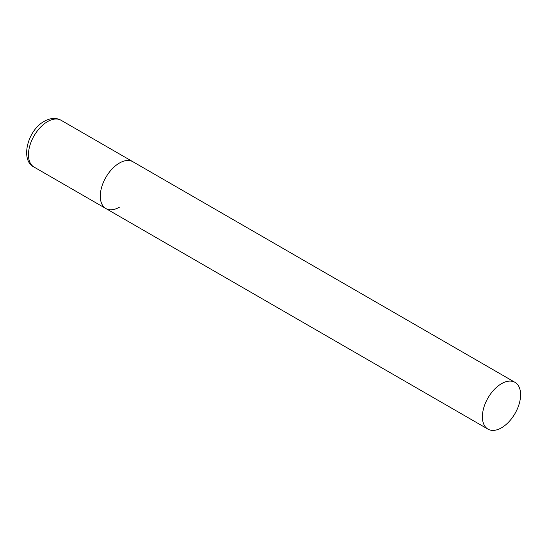 <?xml version="1.0" encoding="UTF-8"?>
<svg xmlns="http://www.w3.org/2000/svg" width="548" height="548" viewBox="0 0 548 548"><rect width="100%" height="100%" fill="white"/><g stroke="black" fill="none" stroke-linecap="round" stroke-linejoin="round"><path stroke-width="0.82" d="M119.389 207.199A27.016 15.597 -60 0 1 105.88 208.541A27.016 15.597 -60 0 1 101.743 186.889A27.016 15.597 -60 0 1 119.389 163.078A27.016 15.597 -60 0 1 132.904 161.742A27.016 15.597 120 0 0 112.08 168.983A27.016 15.597 120 0 0 100.284 196.17A27.016 15.597 120 0 0 105.88 208.541L34.045 167.065A27.016 15.597 -60 0 1 29.907 145.419A27.016 15.597 -60 0 1 47.56 121.608A27.016 15.597 -60 0 1 61.068 120.265C56.074 117.532 50.491 117.875 44.313 121.286C27.503 130.232 19.954 160.509 34.045 167.065M520.6 394.718A27.016 15.597 120 0 0 515.004 382.346A27.016 15.597 120 0 0 494.186 389.587A27.016 15.597 120 0 0 482.391 416.775A27.016 15.597 120 0 0 487.987 429.146A27.016 15.597 120 0 0 508.804 421.905A27.016 15.597 120 0 0 520.6 394.718M515.004 382.346L61.068 120.265M105.88 208.541L487.987 429.146"/></g></svg>
